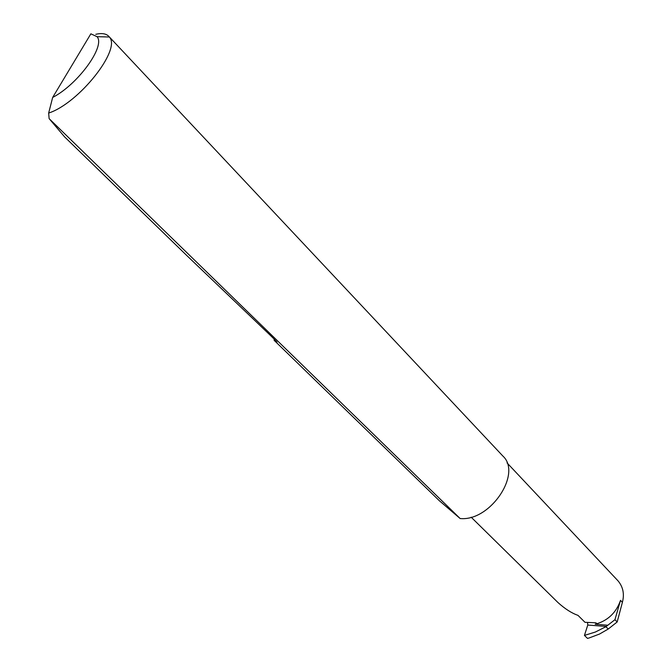 <?xml version="1.0" encoding="UTF-8"?>
<svg xmlns="http://www.w3.org/2000/svg" width="672" height="672" viewBox="0 0 672 672"><rect width="100%" height="100%" fill="white"/><g stroke="black" fill="none" stroke-linecap="round" stroke-linejoin="round"><path stroke-width="1.01" d="M471.156 517.188L557.978 602.557C565.06 608.924 571.729 613.192 577.996 615.367L585.018 622.322L595.468 622.768C596.971 623.146 596.887 623.641 595.216 624.271C607.757 620.743 616.19 612.78 620.516 600.382L622.381 602.33L617.173 621.97L608.236 629.034L605.926 626.707L595.342 632.041L584.438 635.41L587.504 638.4L589.008 638.005L599.55 634.032L608.236 629.034M274.134 340.326L439.396 500.774L460.186 518.566L49.123 118.625L64.579 136.861L187.127 255.847L269.816 334.841C276.427 341.216 278.477 343.518 275.965 341.762L274.134 340.326L274.176 339.108M95.76 34.306C101.732 32.928 106.05 33.583 108.721 36.271L109.334 37.002C121.657 49.19 78.96 103.27 48.661 113.064L49.123 118.625M108.721 36.271L502.816 455.986C522.186 473.315 490.778 520.867 460.883 518.591L460.186 518.566M507.058 462.899L618.106 580.936C623.129 587.042 624.557 594.174 622.381 602.33M617.173 621.97L614.947 619.702L605.926 626.707M587.538 622.482L587.773 625.044L584.438 635.41M614.947 619.702L620.516 600.382M607.53 625.195L595.216 624.271M48.661 113.064L52.66 97.44L90.863 33.818L97.028 36.674L109.334 37.002M52.66 97.44C78.011 84.395 105.764 45.956 97.028 36.674M606.278 626.447L587.773 625.044M275.092 341.082L275.411 340.368M275.965 341.762L276.209 341.225"/></g></svg>
